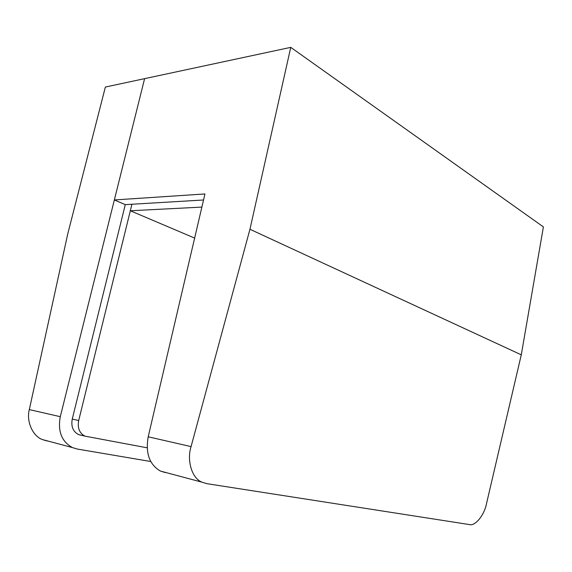 <?xml version="1.0" encoding="UTF-8"?>
<svg xmlns="http://www.w3.org/2000/svg" width="572" height="572" viewBox="0 0 572 572"><rect width="100%" height="100%" fill="white"/><g stroke="black" fill="none" stroke-linecap="round" stroke-linejoin="round"><path stroke-width="0.86" d="M147.161 447.804L84.956 436.143C79.436 433.19 77.349 427.985 78.693 420.534L131.925 204.247L125.275 204.64L72.258 419.062C70.921 426.447 73.009 431.61 78.514 434.548L80.566 435.17M290.762 47.362L249.95 229.272L521.278 354.826L543.4 226.912L290.762 47.362L144.602 78.65L60.289 416.688C57.615 431.331 61.669 441.627 72.458 447.59L77.17 449.02L150.758 461.518M46.961 440.948L42.285 439.532C32.261 435.835 26.233 420.699 29.315 409.602L67.803 233.691L105.362 87.051L144.602 78.65L114.35 199.95L125.275 204.64M203.539 199.993L131.925 204.247L130.323 210.761L201.88 207.093M130.323 210.761L194.637 238.081M249.95 229.272L191.069 446.603C186.701 460.181 191.692 478.185 201.93 482.16L206.742 483.647L469.44 524.574C475.182 526.397 484.348 515.036 486.457 503.861L521.278 354.826M165.308 472.572L160.489 471.092C149.456 464.7 145.359 453.267 148.198 436.801L204.948 193.951L114.35 199.95M78.693 420.534L72.258 419.062M29.315 409.602L60.289 416.688M148.198 436.801L191.069 446.603M84.956 436.143L78.514 434.548M72.458 447.59L42.285 439.532M201.93 482.16L160.489 471.092"/></g></svg>
